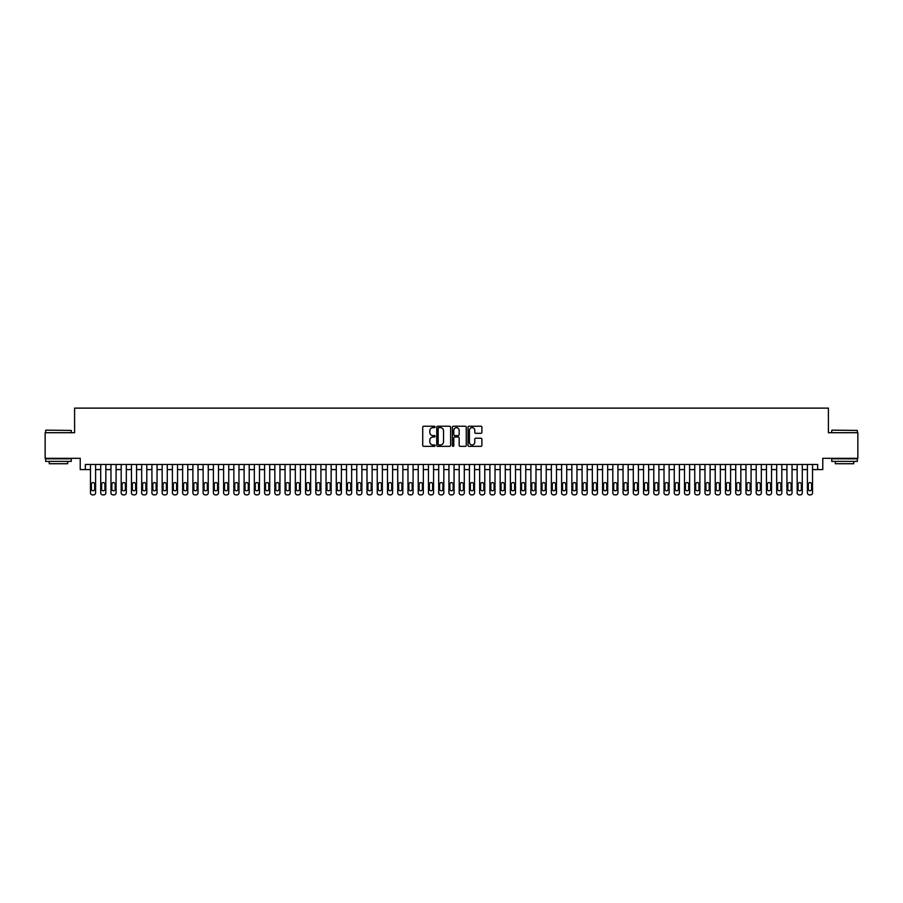<?xml version="1.0" encoding="UTF-8"?>
<svg xmlns="http://www.w3.org/2000/svg" width="903" height="903" viewBox="0 0 903 903"><rect width="100%" height="100%" fill="white"/><g stroke="black" fill="none" stroke-linecap="round" stroke-linejoin="round"><path stroke-width="1.35" d="M435.111 426.938A0.7 0.7 0 0 0 434.411 426.239L423.733 426.239A1.005 1.005 0 0 0 422.728 427.243L422.728 445.337A1.005 1.005 0 0 0 423.733 446.342L434.411 446.342A0.7 0.7 0 0 0 435.111 445.642A0.7 0.7 0 0 0 434.411 444.942L433.022 444.942A3.217 3.217 0 0 1 429.805 441.725L429.805 440.212A3.217 3.217 0 0 1 433.022 436.996L434.411 436.996A0.7 0.7 0 0 0 435.111 436.296A0.7 0.7 0 0 0 434.411 435.585L433.022 435.585A3.217 3.217 0 0 1 429.805 432.368L429.805 430.866A3.217 3.217 0 0 1 433.022 427.65L434.411 427.65A0.7 0.7 0 0 0 435.111 426.938M480.881 433.327A1.005 1.005 0 0 0 481.886 432.323L481.886 427.243A1.005 1.005 0 0 0 480.881 426.239L469.018 426.239A1.005 1.005 0 0 0 468.014 427.243L468.014 445.337A1.005 1.005 0 0 0 469.018 446.342L480.881 446.342A1.005 1.005 0 0 0 481.886 445.337L481.886 439.208A1.005 1.005 0 0 0 480.881 438.203L475.802 438.203A1.005 1.005 0 0 0 474.797 439.208L474.797 442.244A2.686 2.686 0 0 1 472.111 444.942A2.686 2.686 0 0 1 469.425 442.244L469.425 430.336A2.686 2.686 0 0 1 472.111 427.65A2.686 2.686 0 0 1 474.797 430.336L474.797 432.323A1.005 1.005 0 0 0 475.802 433.327L480.881 433.327M85.345 469.583L85.345 464.458L817.655 464.458L817.655 469.583L822.768 469.583L822.768 458.306L857.85 458.306L857.85 432.706L828.401 432.706L828.401 408.122L74.599 408.122L74.599 432.706L45.15 432.706L45.15 458.306L80.232 458.306L80.232 469.583L90.469 469.583M450.62 427.243A1.005 1.005 0 0 0 449.615 426.239L437.752 426.239A1.005 1.005 0 0 0 436.747 427.243L436.747 445.337A1.005 1.005 0 0 0 437.752 446.342L449.615 446.342A1.005 1.005 0 0 0 450.62 445.337L450.62 427.243M453.385 426.239L465.248 426.239A1.005 1.005 0 0 1 466.253 427.243L466.253 445.337A1.005 1.005 0 0 1 465.248 446.342L460.169 446.342A1.005 1.005 0 0 1 459.164 445.337L459.164 438A1.005 1.005 0 0 0 458.16 436.996L454.796 436.996A1.005 1.005 0 0 0 453.791 438L453.791 445.642A0.7 0.7 0 0 1 453.08 446.342A0.7 0.7 0 0 1 452.38 445.642L452.38 427.243A1.005 1.005 0 0 1 453.385 426.239M95.594 464.458L95.594 492.824L95.594 469.583L100.707 469.583M105.832 464.458L105.832 492.824L105.832 469.583L110.956 469.583M116.081 464.458L116.081 492.824L116.081 469.583L121.194 469.583M126.318 464.458L126.318 492.824L126.318 469.583L131.443 469.583M136.556 464.458L136.556 492.824L136.556 469.583L141.681 469.583M146.805 464.458L146.805 492.824L146.805 469.583L151.918 469.583M157.043 464.458L157.043 492.824L157.043 469.583L162.168 469.583M167.281 464.458L167.281 492.824L167.281 469.583L172.405 469.583M177.53 464.458L177.53 492.824L177.53 469.583L182.643 469.583M187.768 464.458L187.768 492.824L187.768 469.583L192.892 469.583M198.017 464.458L198.017 492.824L198.017 469.583L203.13 469.583M208.254 464.458L208.254 492.824L208.254 469.583L213.379 469.583M218.492 464.458L218.492 492.824L218.492 469.583L223.617 469.583M228.741 464.458L228.741 492.824L228.741 469.583L233.854 469.583M238.979 464.458L238.979 492.824L238.979 469.583L244.103 469.583M249.217 464.458L249.217 492.824L249.217 469.583L254.341 469.583M259.466 464.458L259.466 492.824L259.466 469.583L264.579 469.583M269.704 464.458L269.704 492.824L269.704 469.583L274.828 469.583M279.953 464.458L279.953 492.824L279.953 469.583L285.066 469.583M290.19 464.458L290.19 492.824L290.19 469.583L295.315 469.583M300.428 464.458L300.428 492.824L300.428 469.583L305.553 469.583M310.677 464.458L310.677 492.824L310.677 469.583L315.79 469.583M320.915 464.458L320.915 492.824L320.915 469.583L326.039 469.583M331.153 464.458L331.153 492.824L331.153 469.583L336.277 469.583M341.402 464.458L341.402 492.824L341.402 469.583L346.515 469.583M351.639 464.458L351.639 492.824L351.639 469.583L356.764 469.583M361.877 464.458L361.877 492.824L361.877 469.583L367.002 469.583M372.126 464.458L372.126 492.824L372.126 469.583L377.251 469.583M382.364 464.458L382.364 492.824L382.364 469.583L387.489 469.583M392.613 464.458L392.613 492.824L392.613 469.583L397.726 469.583M402.851 464.458L402.851 492.824L402.851 469.583L407.975 469.583M413.089 464.458L413.089 492.824L413.089 469.583L418.213 469.583M423.338 464.458L423.338 492.824L423.338 469.583L428.451 469.583M433.575 464.458L433.575 492.824L433.575 469.583L438.7 469.583M443.813 464.458L443.813 492.824L443.813 469.583L448.938 469.583M454.062 464.458L454.062 492.824L454.062 469.583L459.187 469.583M464.3 464.458L464.3 492.824L464.3 469.583L469.425 469.583M474.549 464.458L474.549 492.824L474.549 469.583L479.662 469.583M484.787 464.458L484.787 492.824L484.787 469.583L489.911 469.583M495.025 464.458L495.025 492.824L495.025 469.583L500.149 469.583M505.274 464.458L505.274 492.824L505.274 469.583L510.387 469.583M515.511 464.458L515.511 492.824L515.511 469.583L520.636 469.583M525.749 464.458L525.749 492.824L525.749 469.583L530.874 469.583M535.998 464.458L535.998 492.824L535.998 469.583L541.123 469.583M546.236 464.458L546.236 492.824L546.236 469.583L551.361 469.583M556.485 464.458L556.485 492.824L556.485 469.583L561.598 469.583M566.723 464.458L566.723 492.824L566.723 469.583L571.847 469.583M576.961 464.458L576.961 492.824L576.961 469.583L582.085 469.583M587.21 464.458L587.21 492.824L587.21 469.583L592.323 469.583M597.447 464.458L597.447 492.824L597.447 469.583L602.572 469.583M607.685 464.458L607.685 492.824L607.685 469.583L612.81 469.583M617.934 464.458L617.934 492.824L617.934 469.583L623.047 469.583M628.172 464.458L628.172 492.824L628.172 469.583L633.296 469.583M638.421 464.458L638.421 492.824L638.421 469.583L643.534 469.583M648.659 464.458L648.659 492.824L648.659 469.583L653.783 469.583M658.897 464.458L658.897 492.824L658.897 469.583L664.021 469.583M669.146 464.458L669.146 492.824L669.146 469.583L674.259 469.583M679.383 464.458L679.383 492.824L679.383 469.583L684.508 469.583M689.621 464.458L689.621 492.824L689.621 469.583L694.746 469.583M699.87 464.458L699.87 492.824L699.87 469.583L704.983 469.583M710.108 464.458L710.108 492.824L710.108 469.583L715.232 469.583M720.357 464.458L720.357 492.824L720.357 469.583L725.47 469.583M730.595 464.458L730.595 492.824L730.595 469.583L735.719 469.583M740.832 464.458L740.832 492.824L740.832 469.583L745.957 469.583M751.082 464.458L751.082 492.824L751.082 469.583L756.195 469.583M761.319 464.458L761.319 492.824L761.319 469.583L766.444 469.583M771.557 464.458L771.557 492.824L771.557 469.583L776.682 469.583M781.806 464.458L781.806 492.824L781.806 469.583L786.919 469.583M792.044 464.458L792.044 492.824L792.044 469.583L797.168 469.583M802.293 464.458L802.293 492.824L802.293 469.583L807.406 469.583M812.531 464.458L812.531 492.824L812.531 469.583L817.655 469.583M438.858 427.65A0.7 0.7 0 0 0 438.158 428.349L438.158 444.231A0.7 0.7 0 0 0 438.858 444.942L440.314 444.942A3.217 3.217 0 0 0 443.531 441.725L443.531 430.866A3.217 3.217 0 0 0 440.314 427.65L438.858 427.65M459.164 430.381A2.686 2.686 0 0 0 456.478 427.695A2.686 2.686 0 0 0 453.791 430.381L453.791 434.58A1.005 1.005 0 0 0 454.796 435.585L458.16 435.585A1.005 1.005 0 0 0 459.164 434.58L459.164 430.381M91.395 489.144A1.637 1.637 90 0 0 93.032 490.78A1.637 1.637 90 0 0 94.668 489.144A1.637 1.637 -90 0 1 93.032 490.78A1.637 1.637 -90 0 1 91.395 489.144L91.395 484.222A1.637 1.637 -90 0 1 93.032 482.586A1.637 1.637 -90 0 1 94.668 484.222A1.637 1.637 90 0 0 93.032 482.586A1.637 1.637 90 0 0 91.395 484.222M90.469 464.458L90.469 492.824A2.043 2.043 90 0 0 92.524 494.878L93.54 494.878A2.043 2.043 90 0 0 95.594 492.824M94.668 484.222L94.668 489.144M92.524 494.878L93.54 494.878M45.974 430.144L71.269 430.449L45.974 430.144M58.469 461.388L45.658 461.388L45.658 458.826L71.269 458.826L71.269 461.388L58.469 461.388M67.68 461.388L67.68 463.736L49.247 463.736L49.247 461.388M832.035 430.144L857.342 430.449L832.035 430.144M844.531 461.388L831.731 461.388L831.731 458.826L857.342 458.826L857.342 461.388L844.531 461.388M853.753 461.388L853.753 463.736L835.32 463.736L835.32 461.388M101.633 489.144A1.637 1.637 90 0 0 103.269 490.78A1.637 1.637 90 0 0 104.917 489.144A1.637 1.637 -90 0 1 103.269 490.78A1.637 1.637 -90 0 1 101.633 489.144L101.633 484.222A1.637 1.637 -90 0 1 103.269 482.586A1.637 1.637 -90 0 1 104.917 484.222A1.637 1.637 90 0 0 103.269 482.586A1.637 1.637 90 0 0 101.633 484.222M100.707 464.458L100.707 492.824A2.043 2.043 90 0 0 102.761 494.878L103.789 494.878A2.043 2.043 90 0 0 105.832 492.824M111.882 489.144A1.637 1.637 90 0 0 113.518 490.78A1.637 1.637 90 0 0 115.155 489.144A1.637 1.637 -90 0 1 113.518 490.78A1.637 1.637 -90 0 1 111.882 489.144L111.882 484.222A1.637 1.637 -90 0 1 113.518 482.586A1.637 1.637 -90 0 1 115.155 484.222A1.637 1.637 90 0 0 113.518 482.586A1.637 1.637 90 0 0 111.882 484.222M110.956 464.458L110.956 492.824A2.043 2.043 90 0 0 112.999 494.878L114.026 494.878A2.043 2.043 90 0 0 116.081 492.824M122.119 489.144A1.637 1.637 90 0 0 123.756 490.78A1.637 1.637 90 0 0 125.393 489.144A1.637 1.637 -90 0 1 123.756 490.78A1.637 1.637 -90 0 1 122.119 489.144L122.119 484.222A1.637 1.637 -90 0 1 123.756 482.586A1.637 1.637 -90 0 1 125.393 484.222A1.637 1.637 90 0 0 123.756 482.586A1.637 1.637 90 0 0 122.119 484.222M121.194 464.458L121.194 492.824A2.043 2.043 90 0 0 123.248 494.878L124.264 494.878A2.043 2.043 90 0 0 126.318 492.824M132.357 489.144A1.637 1.637 90 0 0 133.994 490.78A1.637 1.637 90 0 0 135.642 489.144A1.637 1.637 -90 0 1 133.994 490.78A1.637 1.637 -90 0 1 132.357 489.144L132.357 484.222A1.637 1.637 -90 0 1 133.994 482.586A1.637 1.637 -90 0 1 135.642 484.222A1.637 1.637 90 0 0 133.994 482.586A1.637 1.637 90 0 0 132.357 484.222M131.443 464.458L131.443 492.824A2.043 2.043 90 0 0 133.486 494.878L134.513 494.878A2.043 2.043 90 0 0 136.556 492.824M104.917 484.222L104.917 489.144M102.761 494.878L103.789 494.878M115.155 484.222L115.155 489.144M112.999 494.878L114.026 494.878M125.393 484.222L125.393 489.144M123.248 494.878L124.264 494.878M135.642 484.222L135.642 489.144M133.486 494.878L134.513 494.878M142.606 489.144A1.637 1.637 90 0 0 144.243 490.78A1.637 1.637 90 0 0 145.88 489.144A1.637 1.637 -90 0 1 144.243 490.78A1.637 1.637 -90 0 1 142.606 489.144L142.606 484.222A1.637 1.637 -90 0 1 144.243 482.586A1.637 1.637 -90 0 1 145.88 484.222A1.637 1.637 90 0 0 144.243 482.586A1.637 1.637 90 0 0 142.606 484.222M141.681 464.458L141.681 492.824A2.043 2.043 90 0 0 143.724 494.878L144.751 494.878A2.043 2.043 90 0 0 146.805 492.824M145.88 484.222L145.88 489.144M143.724 494.878L144.751 494.878M152.844 489.144A1.637 1.637 90 0 0 154.481 490.78A1.637 1.637 90 0 0 156.117 489.144A1.637 1.637 -90 0 1 154.481 490.78A1.637 1.637 -90 0 1 152.844 489.144L152.844 484.222A1.637 1.637 -90 0 1 154.481 482.586A1.637 1.637 -90 0 1 156.117 484.222A1.637 1.637 90 0 0 154.481 482.586A1.637 1.637 90 0 0 152.844 484.222M151.918 464.458L151.918 492.824A2.043 2.043 90 0 0 153.973 494.878L155 494.878A2.043 2.043 90 0 0 157.043 492.824M163.082 489.144A1.637 1.637 90 0 0 164.73 490.78A1.637 1.637 90 0 0 166.366 489.144A1.637 1.637 -90 0 1 164.73 490.78A1.637 1.637 -90 0 1 163.082 489.144L163.082 484.222A1.637 1.637 -90 0 1 164.73 482.586A1.637 1.637 -90 0 1 166.366 484.222A1.637 1.637 90 0 0 164.73 482.586A1.637 1.637 90 0 0 163.082 484.222M162.168 464.458L162.168 492.824A2.043 2.043 90 0 0 164.211 494.878L165.238 494.878A2.043 2.043 90 0 0 167.281 492.824M173.331 489.144A1.637 1.637 90 0 0 174.968 490.78A1.637 1.637 90 0 0 176.604 489.144A1.637 1.637 -90 0 1 174.968 490.78A1.637 1.637 -90 0 1 173.331 489.144L173.331 484.222A1.637 1.637 -90 0 1 174.968 482.586A1.637 1.637 -90 0 1 176.604 484.222A1.637 1.637 90 0 0 174.968 482.586A1.637 1.637 90 0 0 173.331 484.222M172.405 464.458L172.405 492.824A2.043 2.043 90 0 0 174.46 494.878L175.475 494.878A2.043 2.043 90 0 0 177.53 492.824M183.569 489.144A1.637 1.637 90 0 0 185.205 490.78A1.637 1.637 90 0 0 186.842 489.144A1.637 1.637 -90 0 1 185.205 490.78A1.637 1.637 -90 0 1 183.569 489.144L183.569 484.222A1.637 1.637 -90 0 1 185.205 482.586A1.637 1.637 -90 0 1 186.842 484.222A1.637 1.637 90 0 0 185.205 482.586A1.637 1.637 90 0 0 183.569 484.222M182.643 464.458L182.643 492.824A2.043 2.043 90 0 0 184.697 494.878L185.725 494.878A2.043 2.043 90 0 0 187.768 492.824M193.818 489.144A1.637 1.637 90 0 0 195.454 490.78A1.637 1.637 90 0 0 197.091 489.144A1.637 1.637 -90 0 1 195.454 490.78A1.637 1.637 -90 0 1 193.818 489.144L193.818 484.222A1.637 1.637 -90 0 1 195.454 482.586A1.637 1.637 -90 0 1 197.091 484.222A1.637 1.637 90 0 0 195.454 482.586A1.637 1.637 90 0 0 193.818 484.222M192.892 464.458L192.892 492.824A2.043 2.043 90 0 0 194.935 494.878L195.962 494.878A2.043 2.043 90 0 0 198.017 492.824M156.117 484.222L156.117 489.144M153.973 494.878L155 494.878M166.366 484.222L166.366 489.144M164.211 494.878L165.238 494.878M176.604 484.222L176.604 489.144M174.46 494.878L175.475 494.878M186.842 484.222L186.842 489.144M184.697 494.878L185.725 494.878M197.091 484.222L197.091 489.144M194.935 494.878L195.962 494.878M204.055 489.144A1.637 1.637 90 0 0 205.692 490.78A1.637 1.637 90 0 0 207.329 489.144A1.637 1.637 -90 0 1 205.692 490.78A1.637 1.637 -90 0 1 204.055 489.144L204.055 484.222A1.637 1.637 -90 0 1 205.692 482.586A1.637 1.637 -90 0 1 207.329 484.222A1.637 1.637 90 0 0 205.692 482.586A1.637 1.637 90 0 0 204.055 484.222M203.13 464.458L203.13 492.824A2.043 2.043 90 0 0 205.184 494.878L206.2 494.878A2.043 2.043 90 0 0 208.254 492.824M207.329 484.222L207.329 489.144M205.184 494.878L206.2 494.878M214.293 489.144A1.637 1.637 90 0 0 215.93 490.78A1.637 1.637 90 0 0 217.578 489.144A1.637 1.637 -90 0 1 215.93 490.78A1.637 1.637 -90 0 1 214.293 489.144L214.293 484.222A1.637 1.637 -90 0 1 215.93 482.586A1.637 1.637 -90 0 1 217.578 484.222A1.637 1.637 90 0 0 215.93 482.586A1.637 1.637 90 0 0 214.293 484.222M213.379 464.458L213.379 492.824A2.043 2.043 90 0 0 215.422 494.878L216.449 494.878A2.043 2.043 90 0 0 218.492 492.824M217.578 484.222L217.578 489.144M215.422 494.878L216.449 494.878M224.542 489.144A1.637 1.637 90 0 0 226.179 490.78A1.637 1.637 90 0 0 227.816 489.144A1.637 1.637 -90 0 1 226.179 490.78A1.637 1.637 -90 0 1 224.542 489.144L224.542 484.222A1.637 1.637 -90 0 1 226.179 482.586A1.637 1.637 -90 0 1 227.816 484.222A1.637 1.637 90 0 0 226.179 482.586A1.637 1.637 90 0 0 224.542 484.222M223.617 464.458L223.617 492.824A2.043 2.043 90 0 0 225.66 494.878L226.687 494.878A2.043 2.043 90 0 0 228.741 492.824M227.816 484.222L227.816 489.144M225.66 494.878L226.687 494.878M234.78 489.144A1.637 1.637 90 0 0 236.417 490.78A1.637 1.637 90 0 0 238.053 489.144A1.637 1.637 -90 0 1 236.417 490.78A1.637 1.637 -90 0 1 234.78 489.144L234.78 484.222A1.637 1.637 -90 0 1 236.417 482.586A1.637 1.637 -90 0 1 238.053 484.222A1.637 1.637 90 0 0 236.417 482.586A1.637 1.637 90 0 0 234.78 484.222M233.854 464.458L233.854 492.824A2.043 2.043 90 0 0 235.909 494.878L236.936 494.878A2.043 2.043 90 0 0 238.979 492.824M238.053 484.222L238.053 489.144M235.909 494.878L236.936 494.878M245.018 489.144A1.637 1.637 90 0 0 246.666 490.78A1.637 1.637 90 0 0 248.302 489.144A1.637 1.637 -90 0 1 246.666 490.78A1.637 1.637 -90 0 1 245.018 489.144L245.018 484.222A1.637 1.637 -90 0 1 246.666 482.586A1.637 1.637 -90 0 1 248.302 484.222A1.637 1.637 90 0 0 246.666 482.586A1.637 1.637 90 0 0 245.018 484.222M244.103 464.458L244.103 492.824A2.043 2.043 90 0 0 246.147 494.878L247.174 494.878A2.043 2.043 90 0 0 249.217 492.824M248.302 484.222L248.302 489.144M246.147 494.878L247.174 494.878M255.267 489.144A1.637 1.637 90 0 0 256.903 490.78A1.637 1.637 90 0 0 258.54 489.144A1.637 1.637 -90 0 1 256.903 490.78A1.637 1.637 -90 0 1 255.267 489.144L255.267 484.222A1.637 1.637 -90 0 1 256.903 482.586A1.637 1.637 -90 0 1 258.54 484.222A1.637 1.637 90 0 0 256.903 482.586A1.637 1.637 90 0 0 255.267 484.222M254.341 464.458L254.341 492.824A2.043 2.043 90 0 0 256.396 494.878L257.411 494.878A2.043 2.043 90 0 0 259.466 492.824M258.54 484.222L258.54 489.144M256.396 494.878L257.411 494.878M265.505 489.144A1.637 1.637 90 0 0 267.141 490.78A1.637 1.637 90 0 0 268.778 489.144A1.637 1.637 -90 0 1 267.141 490.78A1.637 1.637 -90 0 1 265.505 489.144L265.505 484.222A1.637 1.637 -90 0 1 267.141 482.586A1.637 1.637 -90 0 1 268.778 484.222A1.637 1.637 90 0 0 267.141 482.586A1.637 1.637 90 0 0 265.505 484.222M264.579 464.458L264.579 492.824A2.043 2.043 90 0 0 266.633 494.878L267.66 494.878A2.043 2.043 90 0 0 269.704 492.824M275.742 489.144A1.637 1.637 90 0 0 277.39 490.78A1.637 1.637 90 0 0 279.027 489.144A1.637 1.637 -90 0 1 277.39 490.78A1.637 1.637 -90 0 1 275.742 489.144L275.742 484.222A1.637 1.637 -90 0 1 277.39 482.586A1.637 1.637 -90 0 1 279.027 484.222A1.637 1.637 90 0 0 277.39 482.586A1.637 1.637 90 0 0 275.742 484.222M274.828 464.458L274.828 492.824A2.043 2.043 90 0 0 276.871 494.878L277.898 494.878A2.043 2.043 90 0 0 279.953 492.824M285.991 489.144A1.637 1.637 90 0 0 287.628 490.78A1.637 1.637 90 0 0 289.265 489.144A1.637 1.637 -90 0 1 287.628 490.78A1.637 1.637 -90 0 1 285.991 489.144L285.991 484.222A1.637 1.637 -90 0 1 287.628 482.586A1.637 1.637 -90 0 1 289.265 484.222A1.637 1.637 90 0 0 287.628 482.586A1.637 1.637 90 0 0 285.991 484.222M285.066 464.458L285.066 492.824A2.043 2.043 90 0 0 287.12 494.878L288.136 494.878A2.043 2.043 90 0 0 290.19 492.824M296.229 489.144A1.637 1.637 90 0 0 297.866 490.78A1.637 1.637 90 0 0 299.514 489.144A1.637 1.637 -90 0 1 297.866 490.78A1.637 1.637 -90 0 1 296.229 489.144L296.229 484.222A1.637 1.637 -90 0 1 297.866 482.586A1.637 1.637 -90 0 1 299.514 484.222A1.637 1.637 90 0 0 297.866 482.586A1.637 1.637 90 0 0 296.229 484.222M295.315 464.458L295.315 492.824A2.043 2.043 90 0 0 297.358 494.878L298.385 494.878A2.043 2.043 90 0 0 300.428 492.824M306.478 489.144A1.637 1.637 90 0 0 308.115 490.78A1.637 1.637 90 0 0 309.752 489.144A1.637 1.637 -90 0 1 308.115 490.78A1.637 1.637 -90 0 1 306.478 489.144L306.478 484.222A1.637 1.637 -90 0 1 308.115 482.586A1.637 1.637 -90 0 1 309.752 484.222A1.637 1.637 90 0 0 308.115 482.586A1.637 1.637 90 0 0 306.478 484.222M305.553 464.458L305.553 492.824A2.043 2.043 90 0 0 307.596 494.878L308.623 494.878A2.043 2.043 90 0 0 310.677 492.824M316.716 489.144A1.637 1.637 90 0 0 318.353 490.78A1.637 1.637 90 0 0 319.989 489.144A1.637 1.637 -90 0 1 318.353 490.78A1.637 1.637 -90 0 1 316.716 489.144L316.716 484.222A1.637 1.637 -90 0 1 318.353 482.586A1.637 1.637 -90 0 1 319.989 484.222A1.637 1.637 90 0 0 318.353 482.586A1.637 1.637 90 0 0 316.716 484.222M315.79 464.458L315.79 492.824A2.043 2.043 90 0 0 317.845 494.878L318.872 494.878A2.043 2.043 90 0 0 320.915 492.824M326.954 489.144A1.637 1.637 90 0 0 328.602 490.78A1.637 1.637 90 0 0 330.238 489.144A1.637 1.637 -90 0 1 328.602 490.78A1.637 1.637 -90 0 1 326.954 489.144L326.954 484.222A1.637 1.637 -90 0 1 328.602 482.586A1.637 1.637 -90 0 1 330.238 484.222A1.637 1.637 90 0 0 328.602 482.586A1.637 1.637 90 0 0 326.954 484.222M326.039 464.458L326.039 492.824A2.043 2.043 90 0 0 328.082 494.878L329.11 494.878A2.043 2.043 90 0 0 331.153 492.824M337.203 489.144A1.637 1.637 90 0 0 338.839 490.78A1.637 1.637 90 0 0 340.476 489.144A1.637 1.637 -90 0 1 338.839 490.78A1.637 1.637 -90 0 1 337.203 489.144L337.203 484.222A1.637 1.637 -90 0 1 338.839 482.586A1.637 1.637 -90 0 1 340.476 484.222A1.637 1.637 90 0 0 338.839 482.586A1.637 1.637 90 0 0 337.203 484.222M336.277 464.458L336.277 492.824A2.043 2.043 90 0 0 338.332 494.878L339.347 494.878A2.043 2.043 90 0 0 341.402 492.824M347.441 489.144A1.637 1.637 90 0 0 349.077 490.78A1.637 1.637 90 0 0 350.714 489.144A1.637 1.637 -90 0 1 349.077 490.78A1.637 1.637 -90 0 1 347.441 489.144L347.441 484.222A1.637 1.637 -90 0 1 349.077 482.586A1.637 1.637 -90 0 1 350.714 484.222A1.637 1.637 90 0 0 349.077 482.586A1.637 1.637 90 0 0 347.441 484.222M346.515 464.458L346.515 492.824A2.043 2.043 90 0 0 348.569 494.878L349.596 494.878A2.043 2.043 90 0 0 351.639 492.824M357.678 489.144A1.637 1.637 90 0 0 359.326 490.78A1.637 1.637 90 0 0 360.963 489.144A1.637 1.637 -90 0 1 359.326 490.78A1.637 1.637 -90 0 1 357.678 489.144L357.678 484.222A1.637 1.637 -90 0 1 359.326 482.586A1.637 1.637 -90 0 1 360.963 484.222A1.637 1.637 90 0 0 359.326 482.586A1.637 1.637 90 0 0 357.678 484.222M356.764 464.458L356.764 492.824A2.043 2.043 90 0 0 358.807 494.878L359.834 494.878A2.043 2.043 90 0 0 361.877 492.824M367.927 489.144A1.637 1.637 90 0 0 369.564 490.78A1.637 1.637 90 0 0 371.201 489.144A1.637 1.637 -90 0 1 369.564 490.78A1.637 1.637 -90 0 1 367.927 489.144L367.927 484.222A1.637 1.637 -90 0 1 369.564 482.586A1.637 1.637 -90 0 1 371.201 484.222A1.637 1.637 90 0 0 369.564 482.586A1.637 1.637 90 0 0 367.927 484.222M367.002 464.458L367.002 492.824A2.043 2.043 90 0 0 369.056 494.878L370.072 494.878A2.043 2.043 90 0 0 372.126 492.824M378.165 489.144A1.637 1.637 90 0 0 379.802 490.78A1.637 1.637 90 0 0 381.45 489.144A1.637 1.637 -90 0 1 379.802 490.78A1.637 1.637 -90 0 1 378.165 489.144L378.165 484.222A1.637 1.637 -90 0 1 379.802 482.586A1.637 1.637 -90 0 1 381.45 484.222A1.637 1.637 90 0 0 379.802 482.586A1.637 1.637 90 0 0 378.165 484.222M377.251 464.458L377.251 492.824A2.043 2.043 90 0 0 379.294 494.878L380.321 494.878A2.043 2.043 90 0 0 382.364 492.824M388.414 489.144A1.637 1.637 90 0 0 390.051 490.78A1.637 1.637 90 0 0 391.688 489.144A1.637 1.637 -90 0 1 390.051 490.78A1.637 1.637 -90 0 1 388.414 489.144L388.414 484.222A1.637 1.637 -90 0 1 390.051 482.586A1.637 1.637 -90 0 1 391.688 484.222A1.637 1.637 90 0 0 390.051 482.586A1.637 1.637 90 0 0 388.414 484.222M387.489 464.458L387.489 492.824A2.043 2.043 90 0 0 389.532 494.878L390.559 494.878A2.043 2.043 90 0 0 392.613 492.824M398.652 489.144A1.637 1.637 90 0 0 400.289 490.78A1.637 1.637 90 0 0 401.925 489.144A1.637 1.637 -90 0 1 400.289 490.78A1.637 1.637 -90 0 1 398.652 489.144L398.652 484.222A1.637 1.637 -90 0 1 400.289 482.586A1.637 1.637 -90 0 1 401.925 484.222A1.637 1.637 90 0 0 400.289 482.586A1.637 1.637 90 0 0 398.652 484.222M397.726 464.458L397.726 492.824A2.043 2.043 90 0 0 399.781 494.878L400.808 494.878A2.043 2.043 90 0 0 402.851 492.824M408.89 489.144A1.637 1.637 90 0 0 410.538 490.78A1.637 1.637 90 0 0 412.174 489.144A1.637 1.637 -90 0 1 410.538 490.78A1.637 1.637 -90 0 1 408.89 489.144L408.89 484.222A1.637 1.637 -90 0 1 410.538 482.586A1.637 1.637 -90 0 1 412.174 484.222A1.637 1.637 90 0 0 410.538 482.586A1.637 1.637 90 0 0 408.89 484.222M407.975 464.458L407.975 492.824A2.043 2.043 90 0 0 410.018 494.878L411.046 494.878A2.043 2.043 90 0 0 413.089 492.824M419.139 489.144A1.637 1.637 90 0 0 420.775 490.78A1.637 1.637 90 0 0 422.412 489.144A1.637 1.637 -90 0 1 420.775 490.78A1.637 1.637 -90 0 1 419.139 489.144L419.139 484.222A1.637 1.637 -90 0 1 420.775 482.586A1.637 1.637 -90 0 1 422.412 484.222A1.637 1.637 90 0 0 420.775 482.586A1.637 1.637 90 0 0 419.139 484.222M418.213 464.458L418.213 492.824A2.043 2.043 90 0 0 420.267 494.878L421.283 494.878A2.043 2.043 90 0 0 423.338 492.824M429.376 489.144A1.637 1.637 90 0 0 431.013 490.78A1.637 1.637 90 0 0 432.65 489.144A1.637 1.637 -90 0 1 431.013 490.78A1.637 1.637 -90 0 1 429.376 489.144L429.376 484.222A1.637 1.637 -90 0 1 431.013 482.586A1.637 1.637 -90 0 1 432.65 484.222A1.637 1.637 90 0 0 431.013 482.586A1.637 1.637 90 0 0 429.376 484.222M428.451 464.458L428.451 492.824A2.043 2.043 90 0 0 430.505 494.878L431.532 494.878A2.043 2.043 90 0 0 433.575 492.824M439.614 489.144A1.637 1.637 90 0 0 441.262 490.78A1.637 1.637 90 0 0 442.899 489.144A1.637 1.637 -90 0 1 441.262 490.78A1.637 1.637 -90 0 1 439.614 489.144L439.614 484.222A1.637 1.637 -90 0 1 441.262 482.586A1.637 1.637 -90 0 1 442.899 484.222A1.637 1.637 90 0 0 441.262 482.586A1.637 1.637 90 0 0 439.614 484.222M438.7 464.458L438.7 492.824A2.043 2.043 90 0 0 440.743 494.878L441.77 494.878A2.043 2.043 90 0 0 443.813 492.824M268.778 484.222L268.778 489.144M266.633 494.878L267.66 494.878M279.027 484.222L279.027 489.144M276.871 494.878L277.898 494.878M289.265 484.222L289.265 489.144M287.12 494.878L288.136 494.878M299.514 484.222L299.514 489.144M297.358 494.878L298.385 494.878M309.752 484.222L309.752 489.144M307.596 494.878L308.623 494.878M319.989 484.222L319.989 489.144M317.845 494.878L318.872 494.878M330.238 484.222L330.238 489.144M328.082 494.878L329.11 494.878M340.476 484.222L340.476 489.144M338.332 494.878L339.347 494.878M350.714 484.222L350.714 489.144M348.569 494.878L349.596 494.878M360.963 484.222L360.963 489.144M358.807 494.878L359.834 494.878M371.201 484.222L371.201 489.144M369.056 494.878L370.072 494.878M381.45 484.222L381.45 489.144M379.294 494.878L380.321 494.878M391.688 484.222L391.688 489.144M389.532 494.878L390.559 494.878M401.925 484.222L401.925 489.144M399.781 494.878L400.808 494.878M412.174 484.222L412.174 489.144M410.018 494.878L411.046 494.878M422.412 484.222L422.412 489.144M420.267 494.878L421.283 494.878M432.65 484.222L432.65 489.144M430.505 494.878L431.532 494.878M442.899 484.222L442.899 489.144M440.743 494.878L441.77 494.878M449.863 489.144A1.637 1.637 90 0 0 451.5 490.78A1.637 1.637 90 0 0 453.137 489.144A1.637 1.637 -90 0 1 451.5 490.78A1.637 1.637 -90 0 1 449.863 489.144L449.863 484.222A1.637 1.637 -90 0 1 451.5 482.586A1.637 1.637 -90 0 1 453.137 484.222A1.637 1.637 90 0 0 451.5 482.586A1.637 1.637 90 0 0 449.863 484.222M448.938 464.458L448.938 492.824A2.043 2.043 90 0 0 450.992 494.878L452.008 494.878A2.043 2.043 90 0 0 454.062 492.824M460.101 489.144A1.637 1.637 90 0 0 461.738 490.78A1.637 1.637 90 0 0 463.386 489.144A1.637 1.637 -90 0 1 461.738 490.78A1.637 1.637 -90 0 1 460.101 489.144L460.101 484.222A1.637 1.637 -90 0 1 461.738 482.586A1.637 1.637 -90 0 1 463.386 484.222A1.637 1.637 90 0 0 461.738 482.586A1.637 1.637 90 0 0 460.101 484.222M459.187 464.458L459.187 492.824A2.043 2.043 90 0 0 461.23 494.878L462.257 494.878A2.043 2.043 90 0 0 464.3 492.824M470.35 489.144A1.637 1.637 90 0 0 471.987 490.78A1.637 1.637 90 0 0 473.623 489.144A1.637 1.637 -90 0 1 471.987 490.78A1.637 1.637 -90 0 1 470.35 489.144L470.35 484.222A1.637 1.637 -90 0 1 471.987 482.586A1.637 1.637 -90 0 1 473.623 484.222A1.637 1.637 90 0 0 471.987 482.586A1.637 1.637 90 0 0 470.35 484.222M469.425 464.458L469.425 492.824A2.043 2.043 90 0 0 471.468 494.878L472.495 494.878A2.043 2.043 90 0 0 474.549 492.824M480.588 489.144A1.637 1.637 90 0 0 482.225 490.78A1.637 1.637 90 0 0 483.861 489.144A1.637 1.637 -90 0 1 482.225 490.78A1.637 1.637 -90 0 1 480.588 489.144L480.588 484.222A1.637 1.637 -90 0 1 482.225 482.586A1.637 1.637 -90 0 1 483.861 484.222A1.637 1.637 90 0 0 482.225 482.586A1.637 1.637 90 0 0 480.588 484.222M479.662 464.458L479.662 492.824A2.043 2.043 90 0 0 481.717 494.878L482.733 494.878A2.043 2.043 90 0 0 484.787 492.824M490.826 489.144A1.637 1.637 90 0 0 492.462 490.78A1.637 1.637 90 0 0 494.11 489.144A1.637 1.637 -90 0 1 492.462 490.78A1.637 1.637 -90 0 1 490.826 489.144L490.826 484.222A1.637 1.637 -90 0 1 492.462 482.586A1.637 1.637 -90 0 1 494.11 484.222A1.637 1.637 90 0 0 492.462 482.586A1.637 1.637 90 0 0 490.826 484.222M489.911 464.458L489.911 492.824A2.043 2.043 90 0 0 491.954 494.878L492.982 494.878A2.043 2.043 90 0 0 495.025 492.824M501.075 489.144A1.637 1.637 90 0 0 502.711 490.78A1.637 1.637 90 0 0 504.348 489.144A1.637 1.637 -90 0 1 502.711 490.78A1.637 1.637 -90 0 1 501.075 489.144L501.075 484.222A1.637 1.637 -90 0 1 502.711 482.586A1.637 1.637 -90 0 1 504.348 484.222A1.637 1.637 90 0 0 502.711 482.586A1.637 1.637 90 0 0 501.075 484.222M500.149 464.458L500.149 492.824A2.043 2.043 90 0 0 502.192 494.878L503.219 494.878A2.043 2.043 90 0 0 505.274 492.824M511.312 489.144A1.637 1.637 90 0 0 512.949 490.78A1.637 1.637 90 0 0 514.586 489.144A1.637 1.637 -90 0 1 512.949 490.78A1.637 1.637 -90 0 1 511.312 489.144L511.312 484.222A1.637 1.637 -90 0 1 512.949 482.586A1.637 1.637 -90 0 1 514.586 484.222A1.637 1.637 90 0 0 512.949 482.586A1.637 1.637 90 0 0 511.312 484.222M510.387 464.458L510.387 492.824A2.043 2.043 90 0 0 512.441 494.878L513.468 494.878A2.043 2.043 90 0 0 515.511 492.824M521.55 489.144A1.637 1.637 90 0 0 523.198 490.78A1.637 1.637 90 0 0 524.835 489.144A1.637 1.637 -90 0 1 523.198 490.78A1.637 1.637 -90 0 1 521.55 489.144L521.55 484.222A1.637 1.637 -90 0 1 523.198 482.586A1.637 1.637 -90 0 1 524.835 484.222A1.637 1.637 90 0 0 523.198 482.586A1.637 1.637 90 0 0 521.55 484.222M520.636 464.458L520.636 492.824A2.043 2.043 90 0 0 522.679 494.878L523.706 494.878A2.043 2.043 90 0 0 525.749 492.824M531.799 489.144A1.637 1.637 90 0 0 533.436 490.78A1.637 1.637 90 0 0 535.073 489.144A1.637 1.637 -90 0 1 533.436 490.78A1.637 1.637 -90 0 1 531.799 489.144L531.799 484.222A1.637 1.637 -90 0 1 533.436 482.586A1.637 1.637 -90 0 1 535.073 484.222A1.637 1.637 90 0 0 533.436 482.586A1.637 1.637 90 0 0 531.799 484.222M530.874 464.458L530.874 492.824A2.043 2.043 90 0 0 532.928 494.878L533.944 494.878A2.043 2.043 90 0 0 535.998 492.824M542.037 489.144A1.637 1.637 90 0 0 543.674 490.78A1.637 1.637 90 0 0 545.322 489.144A1.637 1.637 -90 0 1 543.674 490.78A1.637 1.637 -90 0 1 542.037 489.144L542.037 484.222A1.637 1.637 -90 0 1 543.674 482.586A1.637 1.637 -90 0 1 545.322 484.222A1.637 1.637 90 0 0 543.674 482.586A1.637 1.637 90 0 0 542.037 484.222M541.123 464.458L541.123 492.824A2.043 2.043 90 0 0 543.166 494.878L544.193 494.878A2.043 2.043 90 0 0 546.236 492.824M453.137 484.222L453.137 489.144M450.992 494.878L452.008 494.878M463.386 484.222L463.386 489.144M461.23 494.878L462.257 494.878M473.623 484.222L473.623 489.144M471.468 494.878L472.495 494.878M483.861 484.222L483.861 489.144M481.717 494.878L482.733 494.878M494.11 484.222L494.11 489.144M491.954 494.878L492.982 494.878M504.348 484.222L504.348 489.144M502.192 494.878L503.219 494.878M514.586 484.222L514.586 489.144M512.441 494.878L513.468 494.878M524.835 484.222L524.835 489.144M522.679 494.878L523.706 494.878M535.073 484.222L535.073 489.144M532.928 494.878L533.944 494.878M545.322 484.222L545.322 489.144M543.166 494.878L544.193 494.878M552.286 489.144A1.637 1.637 90 0 0 553.923 490.78A1.637 1.637 90 0 0 555.559 489.144A1.637 1.637 -90 0 1 553.923 490.78A1.637 1.637 -90 0 1 552.286 489.144L552.286 484.222A1.637 1.637 -90 0 1 553.923 482.586A1.637 1.637 -90 0 1 555.559 484.222A1.637 1.637 90 0 0 553.923 482.586A1.637 1.637 90 0 0 552.286 484.222M551.361 464.458L551.361 492.824A2.043 2.043 90 0 0 553.404 494.878L554.431 494.878A2.043 2.043 90 0 0 556.485 492.824M555.559 484.222L555.559 489.144M553.404 494.878L554.431 494.878M562.524 489.144A1.637 1.637 90 0 0 564.161 490.78A1.637 1.637 90 0 0 565.797 489.144A1.637 1.637 -90 0 1 564.161 490.78A1.637 1.637 -90 0 1 562.524 489.144L562.524 484.222A1.637 1.637 -90 0 1 564.161 482.586A1.637 1.637 -90 0 1 565.797 484.222A1.637 1.637 90 0 0 564.161 482.586A1.637 1.637 90 0 0 562.524 484.222M561.598 464.458L561.598 492.824A2.043 2.043 90 0 0 563.653 494.878L564.668 494.878A2.043 2.043 90 0 0 566.723 492.824M572.762 489.144A1.637 1.637 90 0 0 574.398 490.78A1.637 1.637 90 0 0 576.046 489.144A1.637 1.637 -90 0 1 574.398 490.78A1.637 1.637 -90 0 1 572.762 489.144L572.762 484.222A1.637 1.637 -90 0 1 574.398 482.586A1.637 1.637 -90 0 1 576.046 484.222A1.637 1.637 90 0 0 574.398 482.586A1.637 1.637 90 0 0 572.762 484.222M571.847 464.458L571.847 492.824A2.043 2.043 90 0 0 573.89 494.878L574.918 494.878A2.043 2.043 90 0 0 576.961 492.824M583.011 489.144A1.637 1.637 90 0 0 584.647 490.78A1.637 1.637 90 0 0 586.284 489.144A1.637 1.637 -90 0 1 584.647 490.78A1.637 1.637 -90 0 1 583.011 489.144L583.011 484.222A1.637 1.637 -90 0 1 584.647 482.586A1.637 1.637 -90 0 1 586.284 484.222A1.637 1.637 90 0 0 584.647 482.586A1.637 1.637 90 0 0 583.011 484.222M582.085 464.458L582.085 492.824A2.043 2.043 90 0 0 584.128 494.878L585.155 494.878A2.043 2.043 90 0 0 587.21 492.824M593.248 489.144A1.637 1.637 90 0 0 594.885 490.78A1.637 1.637 90 0 0 596.522 489.144A1.637 1.637 -90 0 1 594.885 490.78A1.637 1.637 -90 0 1 593.248 489.144L593.248 484.222A1.637 1.637 -90 0 1 594.885 482.586A1.637 1.637 -90 0 1 596.522 484.222A1.637 1.637 90 0 0 594.885 482.586A1.637 1.637 90 0 0 593.248 484.222M592.323 464.458L592.323 492.824A2.043 2.043 90 0 0 594.377 494.878L595.404 494.878A2.043 2.043 90 0 0 597.447 492.824M603.486 489.144A1.637 1.637 90 0 0 605.134 490.78A1.637 1.637 90 0 0 606.771 489.144A1.637 1.637 -90 0 1 605.134 490.78A1.637 1.637 -90 0 1 603.486 489.144L603.486 484.222A1.637 1.637 -90 0 1 605.134 482.586A1.637 1.637 -90 0 1 606.771 484.222A1.637 1.637 90 0 0 605.134 482.586A1.637 1.637 90 0 0 603.486 484.222M602.572 464.458L602.572 492.824A2.043 2.043 90 0 0 604.615 494.878L605.642 494.878A2.043 2.043 90 0 0 607.685 492.824M613.735 489.144A1.637 1.637 90 0 0 615.372 490.78A1.637 1.637 90 0 0 617.009 489.144A1.637 1.637 -90 0 1 615.372 490.78A1.637 1.637 -90 0 1 613.735 489.144L613.735 484.222A1.637 1.637 -90 0 1 615.372 482.586A1.637 1.637 -90 0 1 617.009 484.222A1.637 1.637 90 0 0 615.372 482.586A1.637 1.637 90 0 0 613.735 484.222M612.81 464.458L612.81 492.824A2.043 2.043 90 0 0 614.864 494.878L615.88 494.878A2.043 2.043 90 0 0 617.934 492.824M623.973 489.144A1.637 1.637 90 0 0 625.61 490.78A1.637 1.637 90 0 0 627.258 489.144A1.637 1.637 -90 0 1 625.61 490.78A1.637 1.637 -90 0 1 623.973 489.144L623.973 484.222A1.637 1.637 -90 0 1 625.61 482.586A1.637 1.637 -90 0 1 627.258 484.222A1.637 1.637 90 0 0 625.61 482.586A1.637 1.637 90 0 0 623.973 484.222M623.047 464.458L623.047 492.824A2.043 2.043 90 0 0 625.102 494.878L626.129 494.878A2.043 2.043 90 0 0 628.172 492.824M634.222 489.144A1.637 1.637 90 0 0 635.859 490.78A1.637 1.637 90 0 0 637.495 489.144A1.637 1.637 -90 0 1 635.859 490.78A1.637 1.637 -90 0 1 634.222 489.144L634.222 484.222A1.637 1.637 -90 0 1 635.859 482.586A1.637 1.637 -90 0 1 637.495 484.222A1.637 1.637 90 0 0 635.859 482.586A1.637 1.637 90 0 0 634.222 484.222M633.296 464.458L633.296 492.824A2.043 2.043 90 0 0 635.34 494.878L636.367 494.878A2.043 2.043 90 0 0 638.421 492.824M644.46 489.144A1.637 1.637 90 0 0 646.096 490.78A1.637 1.637 90 0 0 647.733 489.144A1.637 1.637 -90 0 1 646.096 490.78A1.637 1.637 -90 0 1 644.46 489.144L644.46 484.222A1.637 1.637 -90 0 1 646.096 482.586A1.637 1.637 -90 0 1 647.733 484.222A1.637 1.637 90 0 0 646.096 482.586A1.637 1.637 90 0 0 644.46 484.222M643.534 464.458L643.534 492.824A2.043 2.043 90 0 0 645.589 494.878L646.604 494.878A2.043 2.043 90 0 0 648.659 492.824M654.698 489.144A1.637 1.637 90 0 0 656.334 490.78A1.637 1.637 90 0 0 657.982 489.144A1.637 1.637 -90 0 1 656.334 490.78A1.637 1.637 -90 0 1 654.698 489.144L654.698 484.222A1.637 1.637 -90 0 1 656.334 482.586A1.637 1.637 -90 0 1 657.982 484.222A1.637 1.637 90 0 0 656.334 482.586A1.637 1.637 90 0 0 654.698 484.222M653.783 464.458L653.783 492.824A2.043 2.043 90 0 0 655.826 494.878L656.853 494.878A2.043 2.043 90 0 0 658.897 492.824M565.797 484.222L565.797 489.144M563.653 494.878L564.668 494.878M576.046 484.222L576.046 489.144M573.89 494.878L574.918 494.878M586.284 484.222L586.284 489.144M584.128 494.878L585.155 494.878M596.522 484.222L596.522 489.144M594.377 494.878L595.404 494.878M606.771 484.222L606.771 489.144M604.615 494.878L605.642 494.878M617.009 484.222L617.009 489.144M614.864 494.878L615.88 494.878M627.258 484.222L627.258 489.144M625.102 494.878L626.129 494.878M637.495 484.222L637.495 489.144M635.34 494.878L636.367 494.878M647.733 484.222L647.733 489.144M645.589 494.878L646.604 494.878M657.982 484.222L657.982 489.144M655.826 494.878L656.853 494.878M664.947 489.144A1.637 1.637 90 0 0 666.583 490.78A1.637 1.637 90 0 0 668.22 489.144A1.637 1.637 -90 0 1 666.583 490.78A1.637 1.637 -90 0 1 664.947 489.144L664.947 484.222A1.637 1.637 -90 0 1 666.583 482.586A1.637 1.637 -90 0 1 668.22 484.222A1.637 1.637 90 0 0 666.583 482.586A1.637 1.637 90 0 0 664.947 484.222M664.021 464.458L664.021 492.824A2.043 2.043 90 0 0 666.064 494.878L667.091 494.878A2.043 2.043 90 0 0 669.146 492.824M668.22 484.222L668.22 489.144M666.064 494.878L667.091 494.878M675.184 489.144A1.637 1.637 90 0 0 676.821 490.78A1.637 1.637 90 0 0 678.458 489.144A1.637 1.637 -90 0 1 676.821 490.78A1.637 1.637 -90 0 1 675.184 489.144L675.184 484.222A1.637 1.637 -90 0 1 676.821 482.586A1.637 1.637 -90 0 1 678.458 484.222A1.637 1.637 90 0 0 676.821 482.586A1.637 1.637 90 0 0 675.184 484.222M674.259 464.458L674.259 492.824A2.043 2.043 90 0 0 676.313 494.878L677.34 494.878A2.043 2.043 90 0 0 679.383 492.824M678.458 484.222L678.458 489.144M676.313 494.878L677.34 494.878M685.422 489.144A1.637 1.637 90 0 0 687.07 490.78A1.637 1.637 90 0 0 688.707 489.144A1.637 1.637 -90 0 1 687.07 490.78A1.637 1.637 -90 0 1 685.422 489.144L685.422 484.222A1.637 1.637 -90 0 1 687.07 482.586A1.637 1.637 -90 0 1 688.707 484.222A1.637 1.637 90 0 0 687.07 482.586A1.637 1.637 90 0 0 685.422 484.222M684.508 464.458L684.508 492.824A2.043 2.043 90 0 0 686.551 494.878L687.578 494.878A2.043 2.043 90 0 0 689.621 492.824M688.707 484.222L688.707 489.144M686.551 494.878L687.578 494.878M695.671 489.144A1.637 1.637 90 0 0 697.308 490.78A1.637 1.637 90 0 0 698.945 489.144A1.637 1.637 -90 0 1 697.308 490.78A1.637 1.637 -90 0 1 695.671 489.144L695.671 484.222A1.637 1.637 -90 0 1 697.308 482.586A1.637 1.637 -90 0 1 698.945 484.222A1.637 1.637 90 0 0 697.308 482.586A1.637 1.637 90 0 0 695.671 484.222M694.746 464.458L694.746 492.824A2.043 2.043 90 0 0 696.8 494.878L697.816 494.878A2.043 2.043 90 0 0 699.87 492.824M698.945 484.222L698.945 489.144M696.8 494.878L697.816 494.878M705.909 489.144A1.637 1.637 90 0 0 707.546 490.78A1.637 1.637 90 0 0 709.182 489.144A1.637 1.637 -90 0 1 707.546 490.78A1.637 1.637 -90 0 1 705.909 489.144L705.909 484.222A1.637 1.637 -90 0 1 707.546 482.586A1.637 1.637 -90 0 1 709.182 484.222A1.637 1.637 90 0 0 707.546 482.586A1.637 1.637 90 0 0 705.909 484.222M704.983 464.458L704.983 492.824A2.043 2.043 90 0 0 707.038 494.878L708.065 494.878A2.043 2.043 90 0 0 710.108 492.824M709.182 484.222L709.182 489.144M707.038 494.878L708.065 494.878M716.158 489.144A1.637 1.637 90 0 0 717.795 490.78A1.637 1.637 90 0 0 719.431 489.144A1.637 1.637 -90 0 1 717.795 490.78A1.637 1.637 -90 0 1 716.158 489.144L716.158 484.222A1.637 1.637 -90 0 1 717.795 482.586A1.637 1.637 -90 0 1 719.431 484.222A1.637 1.637 90 0 0 717.795 482.586A1.637 1.637 90 0 0 716.158 484.222M715.232 464.458L715.232 492.824A2.043 2.043 90 0 0 717.275 494.878L718.303 494.878A2.043 2.043 90 0 0 720.357 492.824M719.431 484.222L719.431 489.144M717.275 494.878L718.303 494.878M726.396 489.144A1.637 1.637 90 0 0 728.032 490.78A1.637 1.637 90 0 0 729.669 489.144A1.637 1.637 -90 0 1 728.032 490.78A1.637 1.637 -90 0 1 726.396 489.144L726.396 484.222A1.637 1.637 -90 0 1 728.032 482.586A1.637 1.637 -90 0 1 729.669 484.222A1.637 1.637 90 0 0 728.032 482.586A1.637 1.637 90 0 0 726.396 484.222M725.47 464.458L725.47 492.824A2.043 2.043 90 0 0 727.525 494.878L728.54 494.878A2.043 2.043 90 0 0 730.595 492.824M736.634 489.144A1.637 1.637 90 0 0 738.27 490.78A1.637 1.637 90 0 0 739.918 489.144A1.637 1.637 -90 0 1 738.27 490.78A1.637 1.637 -90 0 1 736.634 489.144L736.634 484.222A1.637 1.637 -90 0 1 738.27 482.586A1.637 1.637 -90 0 1 739.918 484.222A1.637 1.637 90 0 0 738.27 482.586A1.637 1.637 90 0 0 736.634 484.222M735.719 464.458L735.719 492.824A2.043 2.043 90 0 0 737.762 494.878L738.789 494.878A2.043 2.043 90 0 0 740.832 492.824M746.883 489.144A1.637 1.637 90 0 0 748.519 490.78A1.637 1.637 90 0 0 750.156 489.144A1.637 1.637 -90 0 1 748.519 490.78A1.637 1.637 -90 0 1 746.883 489.144L746.883 484.222A1.637 1.637 -90 0 1 748.519 482.586A1.637 1.637 -90 0 1 750.156 484.222A1.637 1.637 90 0 0 748.519 482.586A1.637 1.637 90 0 0 746.883 484.222M745.957 464.458L745.957 492.824A2.043 2.043 90 0 0 748 494.878L749.027 494.878A2.043 2.043 90 0 0 751.082 492.824M757.12 489.144A1.637 1.637 90 0 0 758.757 490.78A1.637 1.637 90 0 0 760.394 489.144A1.637 1.637 -90 0 1 758.757 490.78A1.637 1.637 -90 0 1 757.12 489.144L757.12 484.222A1.637 1.637 -90 0 1 758.757 482.586A1.637 1.637 -90 0 1 760.394 484.222A1.637 1.637 90 0 0 758.757 482.586A1.637 1.637 90 0 0 757.12 484.222M756.195 464.458L756.195 492.824A2.043 2.043 90 0 0 758.249 494.878L759.276 494.878A2.043 2.043 90 0 0 761.319 492.824M767.358 489.144A1.637 1.637 90 0 0 769.006 490.78A1.637 1.637 90 0 0 770.643 489.144A1.637 1.637 -90 0 1 769.006 490.78A1.637 1.637 -90 0 1 767.358 489.144L767.358 484.222A1.637 1.637 -90 0 1 769.006 482.586A1.637 1.637 -90 0 1 770.643 484.222A1.637 1.637 90 0 0 769.006 482.586A1.637 1.637 90 0 0 767.358 484.222M766.444 464.458L766.444 492.824A2.043 2.043 90 0 0 768.487 494.878L769.514 494.878A2.043 2.043 90 0 0 771.557 492.824M777.607 489.144A1.637 1.637 90 0 0 779.244 490.78A1.637 1.637 90 0 0 780.881 489.144A1.637 1.637 -90 0 1 779.244 490.78A1.637 1.637 -90 0 1 777.607 489.144L777.607 484.222A1.637 1.637 -90 0 1 779.244 482.586A1.637 1.637 -90 0 1 780.881 484.222A1.637 1.637 90 0 0 779.244 482.586A1.637 1.637 90 0 0 777.607 484.222M776.682 464.458L776.682 492.824A2.043 2.043 90 0 0 778.736 494.878L779.752 494.878A2.043 2.043 90 0 0 781.806 492.824M787.845 489.144A1.637 1.637 90 0 0 789.482 490.78A1.637 1.637 90 0 0 791.118 489.144A1.637 1.637 -90 0 1 789.482 490.78A1.637 1.637 -90 0 1 787.845 489.144L787.845 484.222A1.637 1.637 -90 0 1 789.482 482.586A1.637 1.637 -90 0 1 791.118 484.222A1.637 1.637 90 0 0 789.482 482.586A1.637 1.637 90 0 0 787.845 484.222M786.919 464.458L786.919 492.824A2.043 2.043 90 0 0 788.974 494.878L790.001 494.878A2.043 2.043 90 0 0 792.044 492.824M798.083 489.144A1.637 1.637 90 0 0 799.731 490.78A1.637 1.637 90 0 0 801.367 489.144A1.637 1.637 -90 0 1 799.731 490.78A1.637 1.637 -90 0 1 798.083 489.144L798.083 484.222A1.637 1.637 -90 0 1 799.731 482.586A1.637 1.637 -90 0 1 801.367 484.222A1.637 1.637 90 0 0 799.731 482.586A1.637 1.637 90 0 0 798.083 484.222M797.168 464.458L797.168 492.824A2.043 2.043 90 0 0 799.211 494.878L800.239 494.878A2.043 2.043 90 0 0 802.293 492.824M808.332 489.144A1.637 1.637 90 0 0 809.968 490.78A1.637 1.637 90 0 0 811.605 489.144A1.637 1.637 -90 0 1 809.968 490.78A1.637 1.637 -90 0 1 808.332 489.144L808.332 484.222A1.637 1.637 -90 0 1 809.968 482.586A1.637 1.637 -90 0 1 811.605 484.222A1.637 1.637 90 0 0 809.968 482.586A1.637 1.637 90 0 0 808.332 484.222M807.406 464.458L807.406 492.824A2.043 2.043 90 0 0 809.46 494.878L810.476 494.878A2.043 2.043 90 0 0 812.531 492.824M729.669 484.222L729.669 489.144M727.525 494.878L728.54 494.878M739.918 484.222L739.918 489.144M737.762 494.878L738.789 494.878M750.156 484.222L750.156 489.144M748 494.878L749.027 494.878M760.394 484.222L760.394 489.144M758.249 494.878L759.276 494.878M770.643 484.222L770.643 489.144M768.487 494.878L769.514 494.878M780.881 484.222L780.881 489.144M778.736 494.878L779.752 494.878M791.118 484.222L791.118 489.144M788.974 494.878L790.001 494.878M801.367 484.222L801.367 489.144M799.211 494.878L800.239 494.878M811.605 484.222L811.605 489.144M809.46 494.878L810.476 494.878M45.658 432.706L45.658 430.449M71.269 432.706L71.269 430.449M831.731 432.706L831.731 430.449M857.342 432.706L857.342 430.449"/></g></svg>
